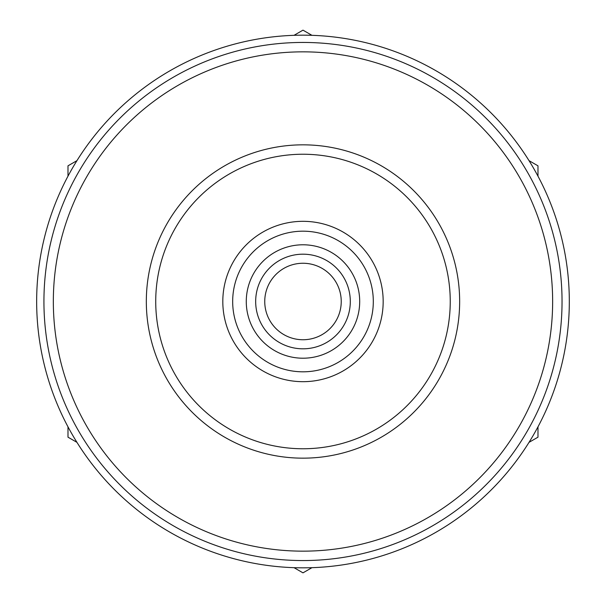 <?xml version="1.0" encoding="UTF-8"?>
<svg xmlns="http://www.w3.org/2000/svg" width="603" height="603" viewBox="0 0 603 603"><rect width="100%" height="100%" fill="white"/><g stroke="black" fill="none" stroke-linecap="round" stroke-linejoin="round"><path stroke-width="0.9" d="M36.655 301.5A266.33 266.33 0 0 0 436.15 532.148A266.33 266.33 0 0 0 436.15 70.853A266.33 266.33 0 0 0 36.655 301.5M294.03 35.321L302.985 30.15L311.947 35.321M529.027 160.654L537.982 165.825L537.982 176.166M537.982 426.834L537.982 437.175L529.027 442.346M311.947 567.679L302.985 572.85L294.03 567.679M76.95 442.346L67.988 437.175L67.988 426.834M67.988 176.166L67.988 165.825L76.95 160.654M255.672 301.5A47.313 47.313 0 0 0 326.645 342.474A47.313 47.313 0 0 0 326.645 260.526A47.313 47.313 0 0 0 255.672 301.5M246.273 301.5A56.712 56.712 0 0 1 331.341 252.386A56.712 56.712 0 0 1 331.341 350.614A56.712 56.712 0 0 1 246.273 301.5M552.642 301.5A249.65 249.65 0 0 0 178.164 85.294A249.65 249.65 0 0 0 178.164 517.706A249.65 249.65 0 0 0 552.642 301.5M562.041 301.5A259.049 259.049 0 0 1 173.46 525.846A259.049 259.049 0 0 1 173.46 77.154A259.049 259.049 0 0 1 562.041 301.5M155.725 301.5A147.268 147.268 0 0 0 376.619 429.035A147.268 147.268 0 0 0 376.619 173.966A147.268 147.268 0 0 0 155.725 301.5M146.325 301.5A156.667 156.667 0 0 1 381.322 165.825A156.667 156.667 0 0 1 381.322 437.175A156.667 156.667 0 0 1 146.325 301.5M264.747 301.5A38.238 38.238 0 0 0 322.108 334.62A38.238 38.238 0 0 0 322.108 268.38A38.238 38.238 0 0 0 264.747 301.5M232.675 301.5A70.317 70.317 0 0 0 338.147 362.395A70.317 70.317 0 0 0 338.147 240.605A70.317 70.317 0 0 0 232.675 301.5M222.809 301.5A80.184 80.184 0 0 0 343.077 370.943A80.184 80.184 0 0 0 343.077 232.057A80.184 80.184 0 0 0 222.809 301.5"/></g></svg>
